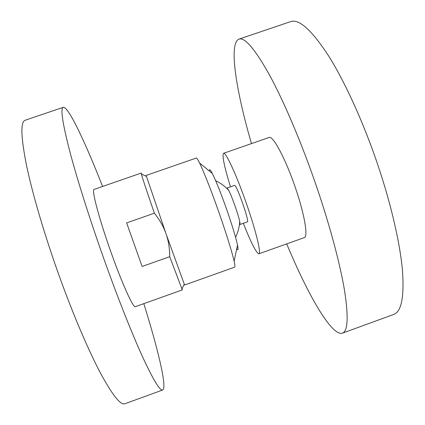 <?xml version="1.0" encoding="UTF-8"?>
<svg xmlns="http://www.w3.org/2000/svg" width="425" height="425" viewBox="0 0 425 425"><rect width="100%" height="100%" fill="white"/><g stroke="black" fill="none" stroke-linecap="round" stroke-linejoin="round"><path stroke-width="0.64" d="M63.24 107.318C60.307 108.242 62.454 122.809 69.684 151.013C77.137 179.297 90.291 220.862 104.948 261.858C118.495 299.715 132.499 334.842 142.959 357.696C153.478 380.279 160.05 391.048 162.674 390.001L124.907 403.75C120.599 405.413 112.444 395.181 100.443 373.044C88.586 350.609 73.599 315.695 59.877 277.748C45.034 236.656 32.667 194.65 26.6 165.792C20.867 136.977 20.395 121.789 25.187 120.238L63.24 107.318C68.202 105.984 85.234 142.194 102.595 186.458M162.674 390.001C167.376 387.935 157.988 349.037 143.82 303.652M169.724 256.689C169.697 248.327 168.449 240.63 165.968 233.596C163.492 226.562 159.63 219.757 154.376 213.185L126.645 222.897L142.109 266.464L169.724 256.689L182.309 289.919L135.325 306.685C133.392 308.348 122.411 284.336 111.308 253.098C99.206 219.369 91.248 189.104 94.079 189.412L141.212 173.071L141.812 174.213M154.376 213.185C146.901 191.532 142.566 178.468 141.366 174L141.212 173.071M142.109 266.464L126.645 222.897M182.309 289.919L182.065 288.649M184.264 284.144L165.968 233.596L146.142 175.445L196.297 158.047C196.77 157.887 197.853 159.534 199.559 162.988C203.766 171.461 212.096 192.722 219.725 214.673C227.04 235.891 231.843 251.414 234.127 261.253C234.956 265.014 235.137 266.98 234.674 267.15L184.668 284.978L184.264 284.144L181.847 289.096M236.714 248.832C238.149 250.856 238.409 249.592 237.501 245.044C235.902 237.623 232.48 226.286 227.232 211.034C221.186 193.827 216.219 181.321 212.341 173.512C210.2 169.394 209.206 168.576 209.355 171.052M227.088 188.02L228.724 190.357C231.885 196.318 238.468 215.023 239.732 221.653C240.098 223.454 240.146 224.411 239.881 224.522L247.361 221.882C249.863 222.238 236.555 184.238 234.584 185.396L227.04 188.025L226.876 188.456M243.323 223.306C251.101 242.903 256.286 253.061 258.889 253.789C261.407 253.693 256.137 231.519 246.856 204.829C236.943 175.971 225.67 151.512 223.545 153.303C221.972 155.497 224.283 166.669 230.488 186.819M258.889 253.789L304.321 237.607C308.332 236.975 304.571 214.354 295.396 187.744C285.658 158.945 272.85 135.134 269.105 137.482L223.545 153.303M251.457 143.607C236.242 91.354 228.432 43.249 238.993 39.121C244.864 37.023 255.228 49.332 270.087 76.043C284.654 103.041 302.372 144.883 316.97 187.781C330.427 227.38 340.457 265.476 344.702 291.529C348.585 317.433 347.825 331.309 342.417 333.158C331.596 336.552 307.572 294.148 286.721 243.876M342.417 333.158L393.672 314.463C401.391 311.764 404.324 297.16 402.475 270.64C400.143 244.024 391.462 205.647 378.255 166.175C363.906 123.42 345.121 82.184 328.658 55.983C311.748 30.111 299.083 18.657 290.668 21.617L238.993 39.121M141.366 174L146.349 176.348M212.341 173.512L199.559 162.988M237.501 245.044L234.127 261.253M215.672 180.726C220.644 183.085 224.995 186.293 228.724 190.357M235.583 237.336C237.984 232.379 239.365 227.157 239.732 221.653"/></g></svg>
